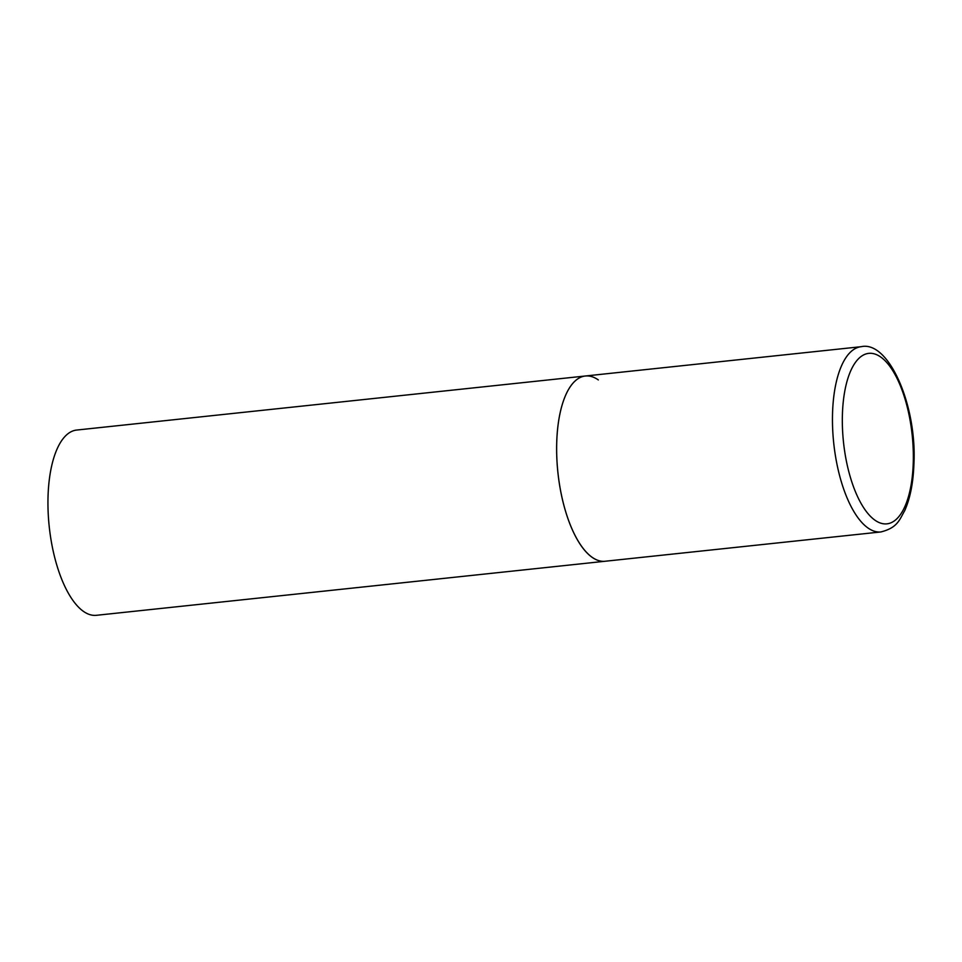 <?xml version="1.0" encoding="UTF-8"?>
<svg xmlns="http://www.w3.org/2000/svg" width="962" height="962" viewBox="0 0 962 962"><rect width="100%" height="100%" fill="white"/><g stroke="black" fill="none" stroke-linecap="round" stroke-linejoin="round"><path stroke-width="1.44" d="M556.757 441.642A93.158 37.53 83.9 0 0 605.074 561.267A93.158 37.53 -96.1 0 1 592.135 557.335A93.158 37.53 -96.1 0 1 556.782 456.95A93.158 37.53 -96.1 0 1 585.389 375.998A93.158 37.53 83.9 0 0 556.757 441.642M880.891 531.95C897.57 527.729 899.35 519.961 904.725 510.63C910.172 498.28 913.239 482.876 913.9 464.418C917.171 405.82 888.864 340.332 861.206 346.693A93.158 37.53 83.9 0 0 832.575 412.337A93.158 37.53 83.9 0 0 880.891 531.95L96.392 615.307A93.158 37.53 -96.1 0 1 83.454 611.387A93.158 37.53 -96.1 0 1 48.1 511.002A93.158 37.53 -96.1 0 1 76.707 430.05L585.389 375.998A93.158 37.53 -96.1 0 1 598.328 379.93M842.435 413.768A85.702 34.536 83.9 0 0 874.987 520.214A85.702 34.536 83.9 0 0 913.239 463.431A85.702 34.536 83.9 0 0 880.687 356.998A85.702 34.536 83.9 0 0 842.435 413.768M585.389 375.998L861.206 346.693"/></g></svg>

